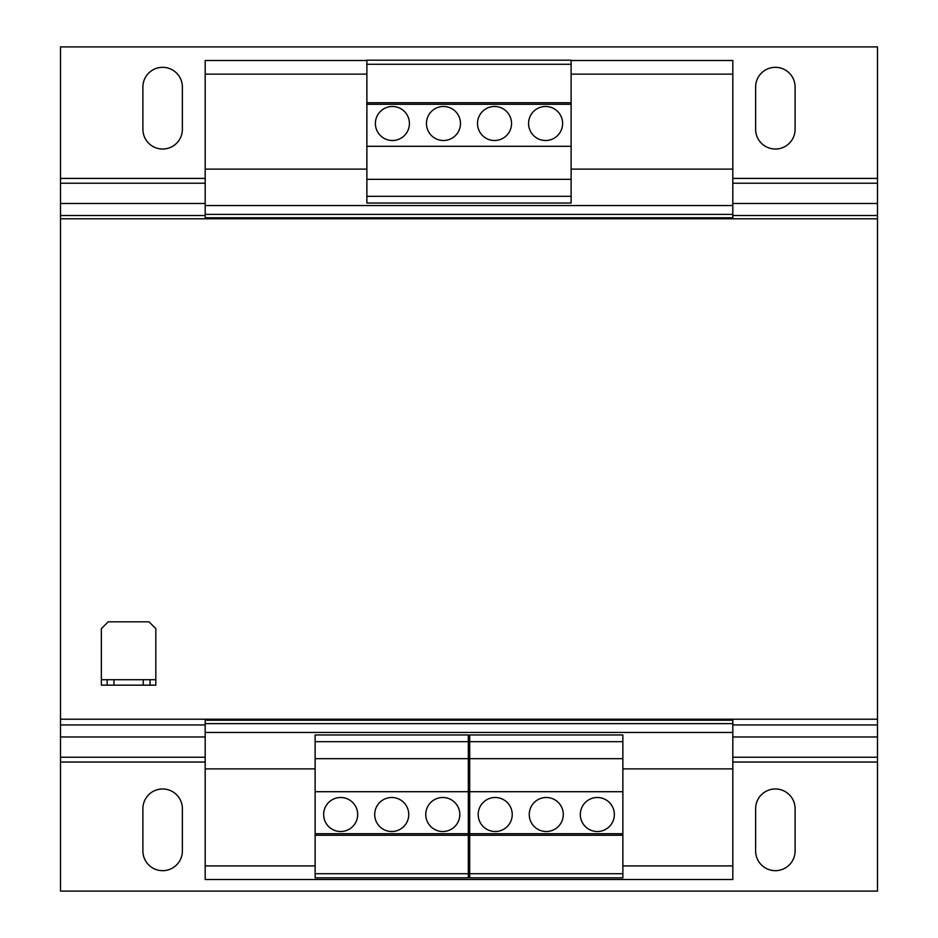 <?xml version="1.0" encoding="UTF-8"?>
<svg xmlns="http://www.w3.org/2000/svg" width="938" height="938" viewBox="0 0 938 938"><rect width="100%" height="100%" fill="white"/><g stroke="black" fill="none" stroke-linecap="round" stroke-linejoin="round"><path stroke-width="1.41" d="M775.363 870.675A19.745 19.745 0 0 0 795.107 850.93L795.107 808.72A19.745 19.745 0 0 0 775.363 788.975A19.745 19.745 0 0 0 755.618 808.72L755.618 850.93A19.745 19.745 0 0 0 775.363 870.675M162.637 870.675A19.745 19.745 0 0 0 182.382 850.93L182.382 808.72A19.745 19.745 0 0 0 162.637 788.975A19.745 19.745 0 0 0 142.893 808.72L142.893 850.93A19.745 19.745 0 0 0 162.637 870.675M775.363 149.025A19.745 19.745 0 0 0 795.107 129.28L795.107 87.07A19.745 19.745 0 0 0 775.363 67.325A19.745 19.745 0 0 0 755.618 87.07L755.618 129.28A19.745 19.745 0 0 0 775.363 149.025M162.637 149.025A19.745 19.745 0 0 0 182.382 129.28L182.382 87.07A19.745 19.745 0 0 0 162.637 67.325A19.745 19.745 0 0 0 142.893 87.07L142.893 129.28A19.745 19.745 0 0 0 162.637 149.025M546.268 797.488A17.025 17.025 0 0 0 529.255 814.512A17.025 17.025 0 0 0 546.268 831.525A17.025 17.025 0 0 0 563.292 814.512A17.025 17.025 0 0 0 546.268 797.488M495.205 797.488A17.025 17.025 0 0 0 478.192 814.512A17.025 17.025 0 0 0 495.205 831.525A17.025 17.025 0 0 0 512.23 814.512A17.025 17.025 0 0 0 495.205 797.488M597.33 797.488A17.025 17.025 0 0 0 580.317 814.512A17.025 17.025 0 0 0 597.33 831.525A17.025 17.025 0 0 0 614.355 814.512A17.025 17.025 0 0 0 597.33 797.488M545.588 140.512A17.025 17.025 0 0 0 562.612 123.488A17.025 17.025 0 0 0 545.588 106.475A17.025 17.025 0 0 0 528.575 123.488A17.025 17.025 0 0 0 545.588 140.512M494.525 140.512A17.025 17.025 0 0 0 511.55 123.488A17.025 17.025 0 0 0 494.525 106.475A17.025 17.025 0 0 0 477.512 123.488A17.025 17.025 0 0 0 494.525 140.512M392.412 140.512A17.025 17.025 0 0 0 409.425 123.488A17.025 17.025 0 0 0 392.412 106.475A17.025 17.025 0 0 0 375.388 123.488A17.025 17.025 0 0 0 392.412 140.512M443.475 140.512A17.025 17.025 0 0 0 460.488 123.488A17.025 17.025 0 0 0 443.475 106.475A17.025 17.025 0 0 0 426.45 123.488A17.025 17.025 0 0 0 443.475 140.512M442.795 797.488A17.025 17.025 0 0 0 425.77 814.512A17.025 17.025 0 0 0 442.795 831.525A17.025 17.025 0 0 0 459.808 814.512A17.025 17.025 0 0 0 442.795 797.488M391.732 797.488A17.025 17.025 0 0 0 374.708 814.512A17.025 17.025 0 0 0 391.732 831.525A17.025 17.025 0 0 0 408.745 814.512A17.025 17.025 0 0 0 391.732 797.488M340.67 797.488A17.025 17.025 0 0 0 323.645 814.512A17.025 17.025 0 0 0 340.67 831.525A17.025 17.025 0 0 0 357.683 814.512A17.025 17.025 0 0 0 340.67 797.488M622.867 877.827L469.68 877.827L469.68 734.97L622.867 734.97L622.867 877.827M143.233 685.15L143.233 679.71L113.955 679.71L113.955 685.15L107.155 685.15L107.155 679.71L101.363 679.71L101.363 628.648L108.175 621.835L149.025 621.835L155.825 628.648L155.825 679.71L150.045 679.71L150.045 685.15L113.955 685.15M143.233 679.71L150.045 679.71M107.155 679.71L113.955 679.71M101.363 679.71L101.363 685.15L107.155 685.15M155.825 679.71L155.825 685.15L150.045 685.15M205.188 762.043L60.513 762.043L60.513 891.1L877.487 891.1L877.487 719.2L60.513 719.2L60.513 218.8L877.487 218.8L877.487 215.506L732.813 215.506M877.487 719.2L877.487 218.8M315.133 768.89L205.188 768.89L205.188 879.527L732.813 879.527L732.813 865.915L622.867 865.915M571.125 60.513L732.813 60.513L732.813 169.11L571.125 169.11M366.875 169.11L205.188 169.11L205.188 218.8M732.813 169.11L732.813 205.528L205.188 205.528M469.68 768.89L468.32 768.89M732.813 205.528L732.813 218.8M205.188 719.2L205.188 768.89M732.813 719.2L732.813 720.22L205.188 720.22M469.68 865.915L468.32 865.915M315.133 865.915L205.188 865.915M732.813 720.22L732.813 865.915M366.875 60.513L205.188 60.513L205.188 169.11M732.813 74.137L571.125 74.137M366.875 74.137L205.188 74.137M732.813 214.38L205.188 214.38M732.813 217.78L205.188 217.78M732.813 723.62L205.188 723.62M732.813 732.472L205.188 732.472M732.813 768.89L622.867 768.89M205.188 215.506L60.513 215.506L60.513 218.8M60.513 719.2L60.513 762.043M205.188 183.215L60.513 183.215L60.513 46.9L877.487 46.9L877.487 215.506M60.513 215.506L60.513 183.215M622.867 835.277L469.68 835.277M622.867 833.718L469.68 833.718M622.867 873.712L469.68 873.712M622.867 741.665L469.68 741.665M622.867 758.678L469.68 758.678M622.867 791.707L469.68 791.707M366.875 64.288L366.875 203.03L571.125 203.03L571.125 60.173L366.875 60.173L366.875 64.288L571.125 64.288M366.875 102.723L571.125 102.723M366.875 104.282L571.125 104.282M366.875 196.335L571.125 196.335M366.875 179.322L571.125 179.322M366.875 146.293L571.125 146.293M468.32 873.712L468.32 734.97L315.133 734.97L315.133 877.827L468.32 877.827L468.32 873.712L315.133 873.712M468.32 835.277L315.133 835.277M468.32 833.718L315.133 833.718M468.32 741.665L315.133 741.665M468.32 758.678L315.133 758.678M468.32 791.707L315.133 791.707M877.487 724.945L732.813 724.945M205.188 724.945L60.513 724.945M877.487 757.236L732.813 757.236M205.188 757.236L60.513 757.236M877.487 736.975L732.813 736.975M205.188 736.975L60.513 736.975M877.487 762.043L732.813 762.043M877.487 203.476L732.813 203.476M205.188 203.476L60.513 203.476M877.487 183.215L732.813 183.215M877.487 178.408L732.813 178.408M205.188 178.408L60.513 178.408"/></g></svg>
